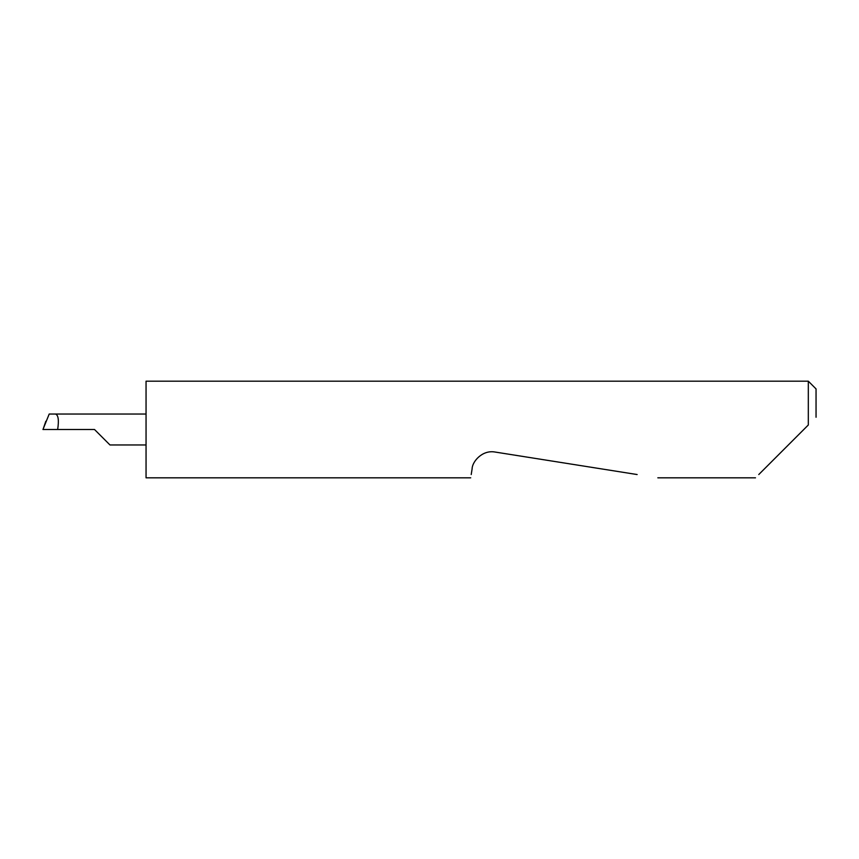 <?xml version="1.0" encoding="UTF-8"?>
<svg xmlns="http://www.w3.org/2000/svg" width="859" height="859" viewBox="0 0 859 859"><rect width="100%" height="100%" fill="white"/><g stroke="black" fill="none" stroke-linecap="round" stroke-linejoin="round"><path stroke-width="1.29" d="M94.511 429.5L109.973 444.962L94.511 429.5L109.973 444.962L94.511 429.5L57.66 429.5C59.067 420.18 58.348 415.026 55.502 414.038L49.199 414.038L42.95 429.5M758.765 474.544L808.319 424.99L808.319 381.181L146.051 381.181L146.051 477.819L470.7 477.819M471.215 474.544L472.128 468.756C472.149 461.917 482.114 449.622 495.128 452.049L637.142 474.544M808.319 424.99L803.809 429.5M45.806 421.286L43.014 429.5L57.66 429.5M146.051 414.038L55.502 414.038M808.319 381.181L816.05 388.912L816.05 417.259M109.973 444.962L146.051 444.962M755.49 477.819L657.833 477.819"/></g></svg>
